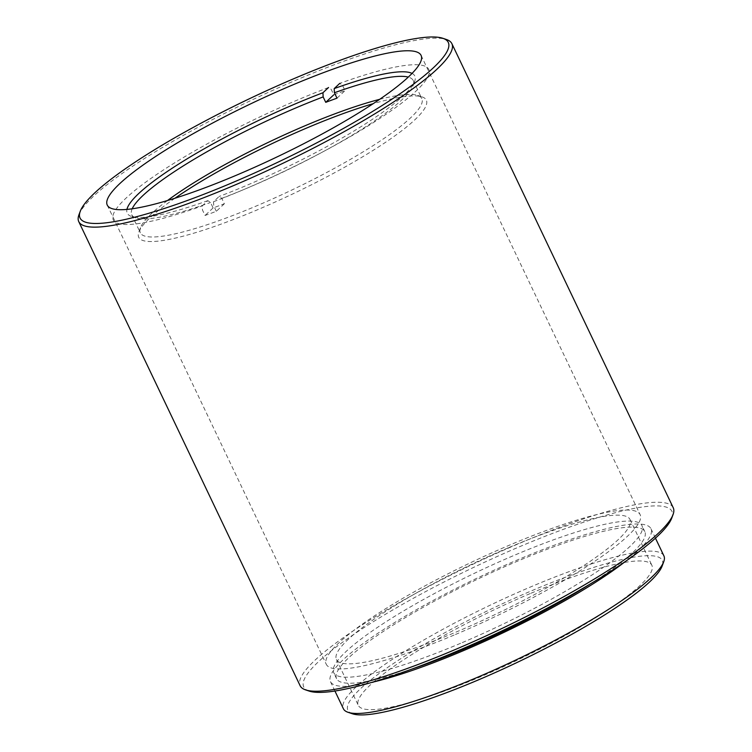 <?xml version="1.0" encoding="UTF-8"?>
<svg xmlns="http://www.w3.org/2000/svg" width="752" height="752" viewBox="0 0 752 752"><rect width="100%" height="100%" fill="white"/><g stroke="black" fill="none" stroke-linecap="round" stroke-linejoin="round"><path stroke-width="0.56" stroke-dasharray="3.76 2.82" d="M309.081 691.06A203.98 34.771 154.5 0 1 520.393 546.366A203.98 34.771 154.5 0 1 671.752 518.081M673.237 507.75A206.687 35.231 -25.5 0 0 519.679 543.254A206.687 35.231 -25.5 0 0 300.123 685.711M78.951 214.79A206.687 35.231 154.5 0 1 298.318 79.167A206.687 35.231 154.5 0 1 446.444 39.508M455.468 634.481A173.853 29.629 -25.5 0 0 640.14 514.659A173.853 29.629 -25.5 0 0 510.984 544.514A173.853 29.629 -25.5 0 0 326.312 664.345A173.853 29.629 -25.5 0 0 455.468 634.481M411.673 669.158A170.77 29.112 154.5 0 1 336.567 678.689A170.77 29.112 154.5 0 1 517.968 560.983A170.77 29.112 154.5 0 1 644.84 531.655A170.77 29.112 154.5 0 1 590.17 584.022M460.562 643.327A170.77 29.112 154.5 0 1 333.691 672.664A170.77 29.112 154.5 0 1 515.092 554.957A170.77 29.112 154.5 0 1 641.964 525.62A170.77 29.112 154.5 0 1 460.562 643.327M352.462 713.789A174.163 29.685 154.5 0 1 532.886 590.245A174.163 29.685 154.5 0 1 662.117 566.096M663.894 555.85A177.547 30.268 -25.5 0 0 531.984 586.353A177.547 30.268 -25.5 0 0 343.382 708.732M372.287 682.261A177.547 30.268 154.5 0 1 330.448 681.603A177.547 30.268 154.5 0 1 519.049 559.234A177.547 30.268 154.5 0 1 650.959 528.731A177.547 30.268 154.5 0 1 625.138 561.659M531.044 593.225A162.639 27.721 154.5 0 1 651.871 565.288A162.639 27.721 154.5 0 1 479.109 677.383A162.639 27.721 154.5 0 1 358.281 705.329A162.639 27.721 154.5 0 1 531.044 593.225M509.198 547.418A162.639 27.721 154.5 0 1 630.026 519.482A162.639 27.721 154.5 0 1 457.263 631.577A162.639 27.721 154.5 0 1 336.426 659.523A162.639 27.721 154.5 0 1 509.198 547.418M216.322 211.303L213.737 205.879L213.521 201.715L219.114 196.479L221.774 198.34L224.359 203.764A155.927 26.574 -25.5 0 1 213.107 207.919L210.522 202.495L207.862 200.634L202.269 205.879L202.476 210.034L205.07 215.457A178.158 30.371 -25.5 0 0 216.322 211.303L224.359 203.764M132.192 208.793A155.927 26.574 -25.5 0 0 131.732 214.752A155.927 26.574 -25.5 0 0 135.83 217.892A155.927 26.574 -25.5 0 0 210.522 202.495M379.657 99.339A155.927 26.574 154.5 0 1 417.727 95.438A155.927 26.574 154.5 0 1 421.825 98.578A155.927 26.574 154.5 0 1 410.554 117.857A155.927 26.574 154.5 0 1 257.927 205.315A155.927 26.574 154.5 0 1 140.351 232.838A155.927 26.574 154.5 0 1 140.492 227.668A155.927 26.574 154.5 0 1 151.631 213.549A155.927 26.574 154.5 0 1 167.48 200.549M221.774 198.34A155.927 26.574 -25.5 0 0 401.925 99.781A155.927 26.574 -25.5 0 0 413.064 85.662A155.927 26.574 -25.5 0 0 413.205 80.492A155.927 26.574 -25.5 0 0 408.28 77.108M412.068 73.414A159.311 27.157 154.5 0 1 414.681 81.301A159.311 27.157 154.5 0 1 403.307 95.73A159.311 27.157 154.5 0 1 219.114 196.479M174.915 198.255A159.311 27.157 -25.5 0 0 150.25 217.601A159.311 27.157 -25.5 0 0 138.876 232.03A159.311 27.157 -25.5 0 0 246.6 214.292A159.311 27.157 -25.5 0 0 414.803 119.831A159.311 27.157 -25.5 0 0 422.135 96.923A159.311 27.157 -25.5 0 0 373.208 103.673M213.521 201.715A174.765 29.789 -25.5 0 0 416.129 90.983A174.765 29.789 -25.5 0 0 339.791 83.35L342.451 85.211L345.036 90.635A178.158 30.371 -25.5 0 0 333.785 94.799L331.2 89.375L328.53 87.505A174.765 29.789 -25.5 0 0 125.922 198.237A174.765 29.789 -25.5 0 0 202.269 205.879M207.862 200.634A159.311 27.157 154.5 0 1 131.421 216.407A159.311 27.157 154.5 0 1 126.938 209.413M336.999 98.174L345.036 90.635M213.107 207.919L205.07 215.457M421.082 55.394L640.14 514.659M336.567 678.689L333.691 672.664M644.84 531.655L641.964 525.62M107.254 205.08L326.312 664.345M334.941 691.032L330.448 681.603M630.026 519.482L651.871 565.288M336.426 659.523L358.281 705.329M655.453 538.15L650.959 528.731M131.732 214.752L140.351 232.838M413.064 85.662L414.681 81.301M140.492 227.668L138.876 232.03M417.727 95.438L422.135 96.923M135.83 217.892L131.421 216.407M413.205 80.492L421.825 98.578"/><path stroke-width="1.13" d="M673.049 514.594L671.752 518.081A203.98 34.771 154.5 0 1 455.261 651.918A203.98 34.771 154.5 0 1 309.081 691.06L305.556 689.875A206.687 35.231 -25.5 0 0 453.682 650.207A206.687 35.231 -25.5 0 0 673.049 514.594A206.687 35.231 -25.5 0 0 673.237 507.75L451.877 43.663A206.687 35.231 154.5 0 1 232.321 186.129A206.687 35.231 154.5 0 1 78.763 221.633A206.687 35.231 154.5 0 1 78.951 214.79L80.248 211.303A203.98 34.771 -25.5 0 0 231.607 183.009A203.98 34.771 -25.5 0 0 442.919 38.314A203.98 34.771 -25.5 0 0 296.739 77.456A203.98 34.771 -25.5 0 0 80.248 211.303M78.763 221.633L300.123 685.711A206.687 35.231 -25.5 0 0 305.556 689.875M236.41 175.216A173.853 29.629 -25.5 0 0 421.082 55.394A173.853 29.629 -25.5 0 0 291.926 85.258A173.853 29.629 -25.5 0 0 107.254 205.08A173.853 29.629 -25.5 0 0 236.41 175.216M590.17 584.022A170.77 29.112 154.5 0 1 463.439 649.352A170.77 29.112 154.5 0 1 411.673 669.158M442.919 38.314L446.444 39.508A206.687 35.231 154.5 0 1 451.877 43.663M663.734 561.735L662.117 566.096A174.163 29.685 154.5 0 1 477.266 680.372A174.163 29.685 154.5 0 1 352.462 713.789L348.054 712.304A177.547 30.268 -25.5 0 0 475.292 678.229A177.547 30.268 -25.5 0 0 663.734 561.735A177.547 30.268 -25.5 0 0 663.894 555.85L655.453 538.15M334.941 691.032L343.382 708.732A177.547 30.268 -25.5 0 0 348.054 712.304M625.138 561.659A177.547 30.268 154.5 0 1 462.358 651.11A177.547 30.268 154.5 0 1 372.287 682.261M328.53 87.505L322.946 92.75L323.153 96.914A155.927 26.574 -25.5 0 0 143.002 195.473A155.927 26.574 -25.5 0 0 132.192 208.793M408.28 77.108A155.927 26.574 -25.5 0 0 334.405 92.75L334.198 88.586A159.311 27.157 154.5 0 1 412.068 73.414M373.208 103.673A159.311 27.157 -25.5 0 0 174.915 198.255M167.48 200.549A155.927 26.574 154.5 0 1 379.657 99.339M334.198 88.586L339.791 83.35M126.938 209.413A159.311 27.157 154.5 0 1 322.946 92.75M333.785 94.799L325.738 102.338A155.927 26.574 -25.5 0 1 336.999 98.174L334.405 92.75M323.153 96.914L325.738 102.338"/></g></svg>
